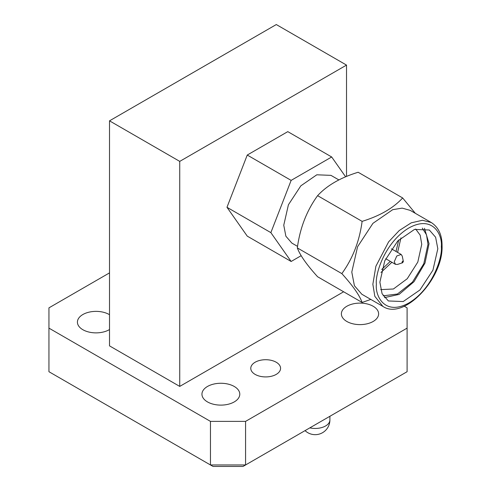 <?xml version="1.0" encoding="UTF-8"?>
<svg xmlns="http://www.w3.org/2000/svg" width="491" height="491" viewBox="0 0 491 491"><rect width="100%" height="100%" fill="white"/><g stroke="black" fill="none" stroke-linecap="round" stroke-linejoin="round"><path stroke-width="0.74" d="M431.301 222.54L410.231 210.375L402.166 208.123L392.702 209.682L372.927 223.344L357.565 246.777L351.789 272.069L354.398 285.694L361.818 294.232L382.888 306.396C403.811 320.721 443.496 278.501 442.053 245.715C442.103 234.986 438.518 227.259 431.301 222.54L422.481 220.269L411.231 222.834L399.251 230.518L388.627 241.848L375.879 266.263L372.859 284.234L374.817 296.282L382.888 306.396M379.881 282.208L382.084 293.735L388.369 300.958L403.197 301.548L419.934 289.985L432.933 270.16L437.819 248.759L435.609 237.227L429.33 230.003L414.502 229.414L397.765 240.977L384.766 260.801L379.881 282.208M415.3 213.297L402.657 197.953C393.303 208.123 379.788 215.923 362.113 221.361C359.504 241.118 352.747 258.536 341.84 273.61C352.71 285.584 359.467 295.195 362.113 302.45L370.809 299.424M384.465 297.614L399.079 294.416L413.999 281.705L424.991 263.09L429.042 243.689L424.482 228.297M362.113 302.45L317.603 276.752C306.697 264.735 299.94 255.117 297.331 247.912L341.84 273.61M383.201 295.834L397.446 294.017L412.483 282.116L423.794 263.698L427.986 244.297L426.526 234.858L422.309 228.094M362.113 221.361L317.603 195.663C306.728 210.657 299.97 228.07 297.331 247.912M402.657 197.953L358.148 172.255C340.533 177.656 327.018 185.457 317.603 195.663M380.703 289.622L393.414 288.996L407.248 278.722L417.81 262.059L421.751 244.297L420.186 235.183L415.681 229.033M403.375 261.55L402.565 262.771L402.037 262.323C402.479 261.065 402.927 260.807 403.375 261.55L402.264 256.142L401.172 254.455L396.771 255.989L394.279 261.734L395.458 264.342L397.465 264.446L402.565 262.771M400.951 237.865L397.6 252.392M391.892 262.286L380.979 272.45M338.87 179.921L330.965 175.361L316.805 174.796L300.83 185.837L288.42 204.759L283.761 225.191L285.866 236.196L291.857 243.094L297.564 246.384M301.179 255.676L291.138 261.476L270.866 232.636L291.138 180.387L331.683 156.979L345.627 176.815M291.138 180.387L247.249 155.046L226.977 207.294L270.866 232.636M226.977 207.294L247.249 236.134L291.138 261.476M247.249 155.046L287.794 131.637L331.683 156.979M109.511 272.886L48.947 307.857L48.947 371.712L213.033 466.45L243.002 466.45L407.094 371.712L407.094 307.857L404.234 306.206M48.947 328.129L210.461 421.382L210.461 464.965L245.574 464.965L245.574 421.382L407.094 328.129M234.244 386.466A18.922 10.925 180 0 1 239.786 394.187A18.922 10.925 180 0 1 228.106 404.283A18.922 10.925 180 0 1 207.484 401.914A18.922 10.925 180 0 1 201.948 394.187A18.922 10.925 180 0 1 213.622 384.097A18.922 10.925 180 0 1 234.244 386.466M255.142 374.4A14.896 8.599 0 0 0 271.376 376.266A14.896 8.599 0 0 0 280.576 368.318A14.896 8.599 0 0 0 276.212 362.235A14.896 8.599 0 0 0 259.978 360.369A14.896 8.599 0 0 0 250.778 368.318A14.896 8.599 0 0 0 255.142 374.4M109.511 314.7A18.621 10.753 0 0 0 109.205 314.522A18.621 10.753 0 0 0 88.914 312.19A18.621 10.753 0 0 0 77.418 322.121A18.621 10.753 0 0 0 82.875 329.725A18.621 10.753 0 0 0 109.511 329.541M346.83 321.464A18.621 10.753 0 0 0 367.127 323.796A18.621 10.753 0 0 0 378.622 313.859A18.621 10.753 0 0 0 373.166 306.261A18.621 10.753 0 0 0 352.876 303.929A18.621 10.753 0 0 0 341.38 313.859A18.621 10.753 0 0 0 346.83 321.464M179.737 161.386L346.523 65.094L276.298 24.55L109.511 120.841L109.511 345.867L179.737 386.411L179.737 161.386L109.511 120.841M346.523 65.094L346.523 176.441M210.461 421.382L245.574 421.382M343.639 291.783L179.737 386.411M398.729 239.982L396.016 251.478M390.302 261.365L381.71 269.467M441.329 246.728C442.637 256.946 432.89 288.591 408.85 302.984C384.809 316.351 375.063 295.956 376.37 284.234C375.063 274.015 384.809 242.37 408.85 227.977C432.89 214.61 442.637 235.005 441.329 246.728M309.827 427.87A14.712 8.494 0 0 0 329.897 419.965L329.897 416.282M395.458 264.342L385.711 258.714M401.172 254.455L391.419 248.827M305.052 430.625A14.712 14.712 0 0 0 329.897 419.965"/></g></svg>
